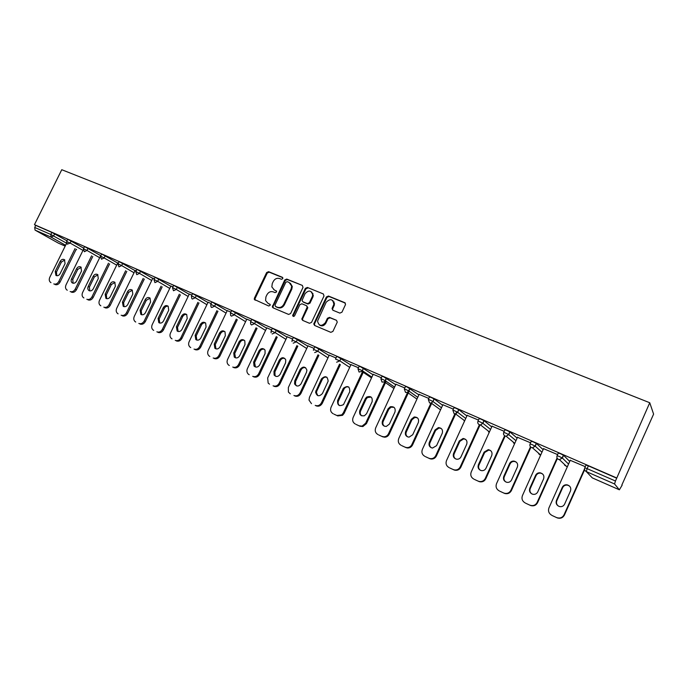 <?xml version="1.0" encoding="UTF-8"?>
<svg xmlns="http://www.w3.org/2000/svg" width="688" height="688" viewBox="0 0 688 688"><rect width="100%" height="100%" fill="white"/><g stroke="black" fill="none" stroke-linecap="round" stroke-linejoin="round"><path stroke-width="1.03" d="M282.82 278.666L282.381 277.29L268.587 271.674L266.617 272.577L254.397 298.188L254.311 299.435L268.724 305.988L270.117 305.369L270.203 304.586L267.89 303.219L265.568 300.536L265.929 296.881L266.953 294.731C268.518 292.056 270.633 291.11 273.291 291.884L275.08 292.624L276.473 292.004L276.576 291.299L274.245 289.872L271.837 286.913L272.267 283.576L273.282 281.435C274.856 278.76 276.972 277.806 279.629 278.563L281.426 279.294L282.82 278.666M339.855 313.109L341.945 312.197L345.539 304.509L344.765 302.66L328.46 296.029L326.404 296.941L313.762 323.971L314.588 325.45L330.816 332.338L332.897 331.435L337.258 322.139L336.475 320.298L329.483 317.383L327.411 318.286L325.304 322.758C321.399 326.671 318.819 326.103 317.555 321.064L326.189 302.238C330.386 298.257 332.949 298.962 333.861 304.354L332.055 308.516L332.854 310.219L339.855 313.109M616.448 477.85L34.452 224.675L61.765 169.712L649.747 402.738L616.706 478.194L588.369 465.862L587.131 468.64L615.459 481.007L616.706 478.194M303.012 287.403L302.359 285.417L286.733 279.061L284.746 279.964L272.31 306.925L273.059 307.828L288.607 314.425L290.628 313.539L303.012 287.403M307.381 287.455L323.334 293.948L324.014 295.969L311.544 322.388L309.488 323.283L302.66 320.384L301.834 319.103L307.218 307.003L306.392 305.653L301.894 303.786L299.865 304.681L294.619 315.749C293.776 316.712 293.114 316.652 292.641 315.568L305.352 288.358L307.381 287.455L323.334 293.948M621.823 485.074L653.6 414.116L649.747 402.738M65.592 245.272L51.101 237.136L35.045 230.102L58.36 243.122L65.179 246.123L58.36 243.122M51.832 232.406L35.742 225.397L34.718 227.453L50.809 234.479L51.832 232.406L66.951 240.8M35.045 230.102L34.718 227.453M366.334 373.386L363.359 372.088M619.355 489.787L614.556 483.965L586.305 471.59L592.308 477.893L619.381 489.804L622.133 485.212M584.791 467.763L585.995 465.054L588.369 465.862M34.452 224.675L35.742 225.397M557.117 455.662L558.312 453.005L560.548 453.762L563.584 455.293L569.724 461.459M530.113 443.863L531.291 441.24L533.406 441.945L536.434 443.485L543.116 449.625M503.754 432.348L504.923 429.768L506.927 430.421L509.946 431.952L517.118 438.11M478.022 421.099L479.183 418.562L481.067 419.173L484.085 420.695L491.714 426.895M452.902 410.125L454.046 407.623L455.817 408.19L458.836 409.704L466.885 415.956M428.357 399.401L429.484 396.933L431.161 397.458L434.085 398.911L442.625 405.284M404.372 388.918L405.499 386.493L407.064 386.974L418.897 394.869M380.937 378.675L382.046 376.284L383.517 376.732L395.695 384.687M358.018 368.665L359.119 366.308L360.503 366.713L373.008 374.736M335.606 358.878L336.699 356.547L337.997 356.917L350.803 365.001M313.668 349.289L314.751 346.993L315.981 347.345L329.079 355.49M292.194 339.915L293.277 337.645L294.447 337.971L307.82 346.184M271.192 330.739L272.259 328.494L273.377 328.804L287.008 337.077M250.621 321.76L251.688 319.533L252.754 319.834L266.626 328.159M230.489 312.971L231.546 310.761L232.57 311.045L246.674 319.43M210.777 304.363L211.827 302.178L212.798 302.445L227.117 310.881M191.462 295.926L192.511 293.759L193.44 294.025L207.965 302.505M172.55 287.661L173.582 285.52L174.477 285.769L189.191 294.292M154.009 279.569L155.041 277.445L155.892 277.685L170.787 286.251M135.837 271.64L136.86 269.533L137.686 269.756L152.753 278.373M118.026 263.857L119.05 261.775L119.832 261.99L135.063 270.642M100.568 256.237L101.583 254.173L102.331 254.379L117.717 263.065M83.446 248.755L84.452 246.708L85.174 246.915L100.697 255.626M66.65 241.419L67.648 239.398L68.344 239.587L83.73 248.179M117.803 262.868L118.413 263.074M135.158 270.444L136.224 270.84M152.856 278.158L154.396 278.769M170.899 286.036L172.937 286.853M189.303 294.06L191.857 295.1M208.086 302.256L211.173 303.528M227.246 310.615L230.893 312.128M246.803 319.146L251.034 320.909M266.772 327.866L271.597 329.879M287.154 336.759L292.615 339.038M307.983 345.849L314.081 348.403M329.251 355.128L336.028 357.975M350.983 364.614L358.448 367.745M373.197 374.315L381.367 377.746M395.91 384.231L404.811 387.963M419.13 394.362L428.805 398.429M442.874 404.733L453.349 409.136M467.169 415.346L478.487 420.093M504.227 431.316L492.032 426.199M530.586 442.814L517.488 437.301M557.598 454.587L543.546 448.671M585.282 466.662L570.24 460.315M615.459 481.007L614.556 483.965M273.764 289.639L274.245 289.872M276.456 290.99L274.873 290.327M270.074 304.311L268.535 303.657M282.82 277.694L269.214 272.156L267.254 273.05L255.042 298.635L255.171 300.235M302.359 285.417L287.352 279.534L285.357 280.429L273.076 306.263L273.205 307.889M287.223 281.659L285.83 282.286L275.019 305.025L275.458 306.418L277.359 307.226C280.042 308.026 282.175 307.072 283.766 304.371L291.17 288.779L291.686 286.07L289.132 282.441L287.223 281.659M290.353 283.215L292.297 286.535L291.781 289.235L284.385 304.81C282.802 307.51 280.67 308.456 277.986 307.656L276.086 306.857M306.986 306.1L307.648 308.112L302.608 318.776L302.754 320.427M307.966 287.919L305.945 288.822L293.363 315.388L293.389 316.437M312.283 296.623L312.713 294.98C311.294 290.276 308.749 289.837 305.076 293.664L302.041 300.475L302.858 301.748L307.364 303.614L309.402 302.711L312.283 296.623L312.868 297.07L313.298 295.436L311.63 291.97M312.868 297.07L309.987 303.159L307.949 304.053L303.451 302.187M332.88 300.57L334.42 304.801L332.614 308.964L332.854 310.211M319.37 324.968C321.907 326.542 324.074 325.949 325.871 323.179L325.304 322.758M336.475 320.298L330.051 317.813L327.978 318.716L325.871 323.179M345.367 303.133L329.027 296.485L326.972 297.397L314.511 323.816L314.665 325.484M53.767 283.929C55.78 284.574 57.457 283.766 58.798 281.504L60.037 282.123L76.239 249.245M60.037 282.123C58.695 284.385 57.018 285.185 55.014 284.54M56.777 275.725L56.468 272.052L61.395 262.059L64.801 259.987M50.972 282.63L50.731 282.51C49.158 281.332 48.839 279.603 49.768 277.333L66.581 243.285M58.798 281.504L75.035 248.566M60.166 261.406C61.387 259.453 62.823 258.877 64.466 259.694L65.068 263.607L60.114 273.643C58.953 275.544 57.56 276.137 55.934 275.424L55.229 271.416L60.166 261.406L61.395 262.059M70.133 291.531C72.18 292.194 73.874 291.377 75.241 289.098L76.454 289.708L92.777 256.478M76.454 289.708C75.095 291.987 73.401 292.796 71.354 292.133M73.117 283.241L72.773 279.5L77.735 269.412L81.218 267.331M67.278 290.207L67.02 290.069C65.429 288.874 65.102 287.128 66.031 284.849L83.205 249.95M75.241 289.098L91.59 255.807M76.531 268.767C77.778 266.772 79.24 266.213 80.917 267.073L81.519 271.012L76.54 281.151C75.353 283.069 73.934 283.662 72.274 282.923C71.079 281.968 70.838 280.618 71.552 278.872L76.531 268.767L77.735 269.412M86.808 299.28C88.89 299.951 90.618 299.142 91.994 296.829L93.19 297.431L109.624 263.857M93.19 297.431C91.814 299.736 90.094 300.553 88.012 299.873M89.775 290.895L89.397 287.094L94.394 276.903L97.945 274.813M83.902 297.93L83.618 297.784C82.01 296.554 81.674 294.791 82.612 292.503L100.809 255.403M91.994 296.829L108.463 263.194M93.207 276.266C94.48 274.237 95.967 273.678 97.687 274.589L98.289 278.554L93.267 288.797C92.063 290.749 90.618 291.334 88.924 290.56C87.72 289.588 87.479 288.229 88.193 286.475L93.207 276.266L94.394 276.903M103.811 307.175C105.935 307.871 107.681 307.046 109.065 304.724L110.243 305.317L126.807 271.373M110.243 305.317C108.859 307.639 107.113 308.456 104.997 307.768M106.76 298.695L106.33 294.834L111.37 284.54L115.008 282.45M100.844 305.799L100.534 305.635C98.909 304.38 98.565 302.608 99.502 300.303L117.829 262.825M109.065 304.724L125.663 270.719M110.2 283.912C111.499 281.848 113.03 281.297 114.784 282.252L115.386 286.242L110.329 296.588C109.1 298.575 107.62 299.16 105.892 298.343L105.161 294.232L110.2 283.912L111.37 284.54M121.148 315.233C123.307 315.938 125.087 315.113 126.48 312.765L127.633 313.341L144.317 279.036M127.633 313.341C126.239 315.689 124.468 316.514 122.309 315.809M124.072 306.65L123.608 302.729L128.673 292.323L132.397 290.224M118.121 313.831L117.777 313.642C116.143 312.361 115.79 310.572 116.728 308.258L135.183 270.393M126.48 312.765L143.199 278.391M127.529 291.703C128.862 289.596 130.436 289.055 132.225 290.078L132.818 294.086L127.727 304.543C126.472 306.564 124.958 307.14 123.195 306.28L122.447 302.127L127.529 291.703L128.673 292.323M138.821 323.446C141.023 324.168 142.829 323.343 144.239 320.961L145.366 321.537L162.179 286.853M145.366 321.537C143.964 323.91 142.158 324.736 139.965 324.014M141.728 314.769L141.212 310.778L146.32 300.26L150.13 298.162M135.742 322.01L135.355 321.803C133.713 320.496 133.36 318.682 134.289 316.368L152.882 278.107M144.239 320.961L161.087 286.208M145.194 299.65C146.578 297.5 148.187 296.967 150.018 298.059L150.586 302.075L145.46 312.644C144.179 314.708 142.631 315.276 140.825 314.364L140.085 310.185L145.194 299.65L146.32 300.26M156.855 331.822C159.1 332.562 160.932 331.728 162.351 329.328L163.46 329.887L180.402 294.817M163.46 329.887C162.041 332.287 160.209 333.112 157.965 332.381M159.736 323.042L159.177 318.983L164.312 308.362C165.275 306.676 166.573 305.971 168.216 306.255M153.708 330.36L153.269 330.12C151.627 328.778 151.274 326.955 152.211 324.641L170.925 285.976M162.351 329.328L179.327 294.189M163.219 307.76C164.647 305.549 166.298 305.033 168.182 306.22L168.715 310.236L163.555 320.909C162.239 323.016 160.657 323.584 158.799 322.603L158.068 318.406L163.219 307.76L164.312 308.362M175.251 340.371C177.538 341.128 179.396 340.293 180.832 337.868L181.916 338.419L198.987 302.944M181.916 338.419C180.48 340.835 178.622 341.669 176.334 340.913M178.106 331.478L177.495 327.359L182.673 316.618C183.653 314.898 184.986 314.192 186.672 314.511M172.034 338.874L171.544 338.591C169.902 337.223 169.549 335.383 170.478 333.087L189.329 294M180.832 337.868L197.938 302.324M181.598 316.024C183.085 313.754 184.797 313.264 186.723 314.554L187.213 318.553L182.01 329.346C180.652 331.504 179.026 332.055 177.126 330.997L176.412 326.791L181.598 316.024L182.673 316.618M194.016 349.091C196.355 349.865 198.247 349.022 199.692 346.571L200.741 347.113L217.95 311.234M200.741 347.113C199.296 349.556 197.413 350.39 195.082 349.624M196.845 340.087L196.192 335.899L201.403 325.046C202.401 323.291 203.768 322.586 205.497 322.93M190.739 347.569L190.163 347.225C188.546 345.823 188.202 343.974 189.131 341.695L208.111 302.187M199.692 346.571L216.935 310.623M200.354 324.461C201.919 322.113 203.682 321.649 205.66 323.085L206.082 327.041L200.844 337.954C199.434 340.164 197.757 340.698 195.813 339.554L195.134 335.34L200.354 324.461L201.403 325.046M213.177 357.992C215.559 358.783 217.477 357.941 218.939 355.464L219.962 355.988L237.3 319.688M219.962 355.988C218.5 358.457 216.582 359.299 214.209 358.508M215.972 348.876L215.267 344.619L220.513 333.646C221.536 331.857 222.938 331.152 224.718 331.53M209.831 356.436L209.143 356.014C207.57 354.578 207.243 352.729 208.154 350.484L227.281 310.546M218.939 355.464L236.319 319.094M219.498 333.078C221.158 330.627 222.998 330.214 225.01 331.831L225.346 335.701L220.074 346.735C218.595 349.022 216.858 349.53 214.854 348.257L214.235 344.069L219.498 333.078L220.513 333.646M232.733 367.074C235.158 367.882 237.111 367.039 238.59 364.537L239.579 365.053L257.063 328.322M239.579 365.053C238.108 367.547 236.156 368.39 233.731 367.581M235.494 357.846L234.737 353.512L240.026 342.418C241.075 340.594 242.503 339.889 244.326 340.311M229.319 365.491L228.485 364.958C226.988 363.479 226.679 361.647 227.582 359.454L246.837 319.077M238.59 364.537L256.108 327.737M239.037 341.867C240.834 339.296 242.752 338.952 244.799 340.827L245.005 344.55L239.691 355.705C238.125 358.087 236.311 358.551 234.255 357.098L233.739 352.978L239.037 341.867L240.026 342.418M252.694 376.353C255.179 377.179 257.157 376.336 258.645 373.799L259.608 374.298L277.23 337.129M259.608 374.298C258.129 376.826 256.142 377.669 253.666 376.843M255.429 366.996L254.612 362.602L259.944 351.379C261.01 349.513 262.481 348.816 264.355 349.272M249.211 374.728L248.17 374.014C246.794 372.5 246.545 370.703 247.405 368.613L266.806 327.789M258.645 373.799L276.309 336.552M258.989 350.837C260.984 348.102 263.005 347.87 265.043 350.123L265.078 353.58L259.729 364.855C258.017 367.366 256.117 367.77 254.018 366.05L253.648 362.077L258.989 350.837L259.944 351.379M273.084 385.822C275.621 386.673 277.634 385.822 279.139 383.268L280.068 383.749L297.835 346.116M280.068 383.749C278.571 386.303 276.559 387.155 274.03 386.303M275.785 376.345L275.054 375.536L274.916 371.873L280.283 360.529C281.375 358.629 282.888 357.923 284.806 358.431M269.524 384.171L268.165 383.121L267.658 377.961L287.197 336.681M279.139 383.268L296.941 345.557M279.354 359.996C281.676 357.055 283.809 356.995 285.769 359.824L285.58 362.8L280.188 374.203C278.253 376.904 276.232 377.179 274.116 375.037L273.979 371.365L279.354 359.996L280.283 360.529M312.696 294.206L312.971 293.535M334.033 304.483L334.531 303.417M293.914 395.505C296.502 396.374 298.549 395.514 300.071 392.934L300.966 393.398L318.879 355.292M300.966 393.398C299.452 395.978 297.405 396.838 294.825 395.961M296.571 385.899L295.462 384.343L295.651 381.35L301.052 369.877C302.178 367.934 303.726 367.229 305.704 367.779M290.276 393.811L288.401 392.048L288.341 387.516L308.026 345.763M300.071 392.934L318.028 354.75M300.157 369.361C303.03 366.128 305.274 366.386 306.891 370.118L306.521 372.217L301.086 383.758C298.721 386.742 296.545 386.776 294.559 383.852L294.748 380.86L300.157 369.361L301.052 369.877M333.912 302.548L334.136 301.998M315.199 405.387C317.839 406.281 319.92 405.421 321.451 402.807L322.311 403.263L340.379 364.666M322.311 403.263C320.78 405.868 318.699 406.728 316.067 405.834M317.813 395.652L316.437 392.556L316.824 391.025L322.268 379.423C323.42 377.437 325.011 376.74 327.049 377.334M311.483 403.658L308.998 400.081L309.471 397.277L329.294 355.034M321.451 402.807L339.562 364.133M321.416 378.916C325.218 375.424 327.462 376.173 328.159 381.161L322.44 393.51C319.172 396.89 316.876 396.417 315.568 392.083L321.416 378.916L322.268 379.423M333.99 414.159L337.782 415.922L333.99 414.159M336.948 415.492L341.721 414.89L343.312 412.903L344.129 413.342L363.617 371.546M344.129 413.342L342.547 415.32L337.782 415.922M339.511 405.619C338.083 404.372 337.731 402.807 338.47 400.915L344.198 388.729C345.445 387.017 347.001 386.475 348.868 387.103M333.147 413.729C330.73 412.267 330.034 410.108 331.066 407.244L351.035 364.52M343.312 412.903L362.834 371.021M343.14 388.694L343.381 388.238C347.758 385.237 349.891 386.381 349.771 391.678L343.51 404.596C339.184 406.694 337.232 405.309 337.645 400.459L343.14 388.694L343.957 389.176M356.1 424.436L359.97 426.233L356.1 424.436M359.179 425.82L362.086 426.13L365.655 423.223L366.437 423.636L386.106 381.255M366.437 423.636L362.877 426.543L359.97 426.233M361.69 415.801C360.22 414.537 359.85 412.946 360.589 411.028L366.111 399.143L367.409 397.552L371.167 397.088M355.292 424.014C352.815 422.527 352.093 420.334 353.133 417.435L373.249 374.203M365.655 423.223L385.366 380.748M365.337 398.679L366.635 397.079C370.858 395.677 372.69 397.225 372.122 401.732L366.575 413.677L364.408 415.767C360.581 416.24 359.041 414.511 359.798 410.581L365.337 398.679L366.111 399.143M378.701 434.936L382.666 436.777L378.701 434.936M381.909 436.381L383.878 436.82C385.959 436.717 387.499 435.702 388.496 433.775L389.236 434.171L409.111 391.162M389.236 434.171C388.238 436.097 386.708 437.112 384.626 437.207L382.666 436.777M384.368 426.216C382.846 424.926 382.459 423.309 383.207 421.357L388.772 409.334L391.016 407.21L393.975 407.305M377.936 434.541C375.407 433.019 374.659 430.791 375.691 427.859L395.961 384.11M388.496 433.775L408.397 390.715M388.032 408.887L390.285 406.754C394.155 406.316 395.72 408.061 394.972 412.009L389.382 424.1L386.278 426.448C382.889 426.207 381.616 424.367 382.459 420.936L388.032 408.887L388.772 409.334M401.809 445.669L405.868 447.553L401.809 445.669M405.155 447.183L406.625 447.596C408.982 447.733 410.719 446.718 411.863 444.56L412.559 444.938L432.623 401.31M412.559 444.938C411.424 447.097 409.678 448.103 407.339 447.974L405.868 447.553M407.554 436.863C405.989 435.556 405.576 433.904 406.333 431.926L411.94 419.757L414.873 417.427L417.306 417.754M401.095 445.299C398.498 443.743 397.724 441.481 398.765 438.514L419.19 394.233M411.863 444.56L430.654 403.718M411.243 419.327L414.185 416.988C417.771 417.074 419.155 418.923 418.338 422.518L412.705 434.756L409.025 437.164C405.894 436.579 404.768 434.696 405.628 431.522L411.243 419.327L411.94 419.757M425.459 456.66L429.604 458.586L425.459 456.66M428.942 458.234L430.12 458.612C432.649 458.913 434.524 457.907 435.762 455.602L436.416 455.963L456.651 411.742M436.416 455.963C435.177 458.26 433.302 459.257 430.783 458.965L429.604 458.586M431.264 447.75C429.656 446.417 429.226 444.74 429.983 442.737L435.633 430.421L439.064 428.005L441.171 428.443M424.78 456.299C422.131 454.716 421.323 452.42 422.372 449.41L442.943 404.596M435.762 455.602L454.742 414.142M434.988 430.009L438.428 427.583C441.808 427.988 443.081 429.888 442.246 433.268L436.57 445.661L432.485 448.069C429.51 447.286 428.461 445.385 429.321 442.35L434.988 430.009L435.633 430.421M449.642 467.9L453.891 469.87L449.642 467.9M453.272 469.534L454.261 469.878C456.927 470.308 458.913 469.311 460.22 466.894L460.822 467.238L479.957 425.218M460.822 467.238C459.515 469.646 457.537 470.635 454.871 470.205L453.891 469.87M455.516 458.879C453.865 457.52 453.426 455.826 454.183 453.796L459.876 441.326L463.686 438.884L465.604 439.391M449.023 467.565C446.297 465.948 445.463 463.609 446.512 460.564L467.238 415.191M460.22 466.894L479.407 424.788M459.274 440.931L463.101 438.48C466.352 439.09 467.556 441.025 466.705 444.276L460.986 456.815C460.04 458.595 458.578 459.395 456.6 459.214C453.719 458.303 452.704 456.376 453.573 453.426L459.274 440.931L459.876 441.326M474.402 479.398L478.745 481.419L474.402 479.398M478.177 481.11L479.037 481.419C481.815 481.953 483.888 480.964 485.264 478.461L485.805 478.771L505.164 436.063M485.805 478.771C484.447 481.273 482.374 482.254 479.596 481.729L478.745 481.419M480.336 470.274C478.65 468.889 478.186 467.169 478.943 465.114L484.679 452.489L488.807 450.029L490.613 450.597M473.826 479.089C471.039 477.438 470.171 475.064 471.228 471.977L492.109 426.035M485.264 478.461L504.622 435.745M484.128 452.111L488.265 449.651C491.43 450.416 492.591 452.369 491.739 455.533L485.977 468.236C484.971 470.102 483.432 470.893 481.351 470.618C478.513 469.62 477.524 467.668 478.384 464.77L484.128 452.111L484.679 452.489M499.737 491.172L504.192 493.236L499.737 491.172M503.676 492.952L504.433 493.244C507.323 493.855 509.473 492.875 510.892 490.295L511.39 490.587L530.93 447.243M511.39 490.587C509.971 493.158 507.83 494.139 504.949 493.528L504.192 493.236M505.732 481.927C504.012 480.516 503.53 478.771 504.295 476.698L510.075 463.91C510.995 462.147 512.457 461.33 514.452 461.459L516.241 462.095M499.221 490.888C496.366 489.194 495.463 486.786 496.521 483.664L517.565 437.129M510.892 490.295L530.491 446.83M509.576 463.557C510.505 461.794 511.967 460.969 513.97 461.098C517.084 461.966 518.219 463.953 517.367 467.057L511.562 479.923C510.513 481.858 508.905 482.649 506.729 482.297C503.908 481.222 502.928 479.244 503.788 476.371L509.576 463.557L510.075 463.91M525.692 503.229L530.242 505.345L525.692 503.229M529.786 505.087L530.474 505.353C533.458 506.041 535.685 505.069 537.139 502.421L537.577 502.687L557.392 458.5M537.577 502.687C536.124 505.327 533.905 506.299 530.93 505.611L530.242 505.345M531.721 493.855C529.975 492.41 529.485 490.639 530.25 488.557L536.072 475.606C537.044 473.765 538.575 472.948 540.682 473.155L542.497 473.886M525.228 502.971C522.295 501.242 521.366 498.791 522.424 495.627L543.623 448.499M537.139 502.421L557.082 457.959M535.634 475.279C536.606 473.439 538.145 472.622 540.252 472.819C543.339 473.783 544.466 475.795 543.606 478.865L537.758 491.894C536.674 493.889 535.006 494.681 532.736 494.259C529.923 493.124 528.943 491.12 529.803 488.256L535.634 475.279L536.072 475.606M552.266 515.579L556.936 517.746L552.266 515.579M556.54 517.514L557.168 517.763C560.247 518.52 562.535 517.548 564.031 514.839L564.409 515.08L584.645 469.715M564.409 515.08C562.922 517.78 560.634 518.752 557.564 517.995L556.936 517.746M558.321 506.05C556.566 504.579 556.076 502.79 556.841 500.709L562.698 487.586C563.713 485.685 565.312 484.868 567.514 485.143L569.432 485.986M551.862 515.346C548.861 513.575 547.889 511.089 548.955 507.873L570.318 460.134M564.031 514.839L584.525 468.889M562.32 487.285C563.334 485.375 564.943 484.558 567.144 484.834C570.232 485.866 571.341 487.912 570.49 490.957L564.599 504.158C563.481 506.213 561.752 506.996 559.404 506.514C556.575 505.319 555.586 503.298 556.446 500.434L562.32 487.285L562.698 487.586M54.662 233.808L53.638 235.881L51.101 237.136L50.809 234.479L66.538 243.174M590.966 476.492L592.351 477.919M587.131 468.64L586.305 471.59C584.74 470.712 584.224 469.457 584.766 467.814L587.131 468.64M71.182 240.998L70.15 243.088L66.616 241.488L67.278 244.171L70.15 243.088L82.99 250.389M88.03 248.325L86.989 250.441L99.674 257.708M105.195 255.798L104.146 257.94L116.685 265.155M122.705 263.418L121.656 265.577L134.031 272.758M140.567 271.192L139.509 273.377L151.713 280.506M158.79 279.122L157.715 281.332L169.747 288.418M177.384 287.214L176.3 289.442L188.134 296.476M196.355 295.47L195.272 297.732L206.899 304.707M215.731 303.907L214.63 306.186L226.051 313.109M235.502 312.507L234.402 314.82L245.599 321.683M255.704 321.305L254.594 323.635L265.551 330.438M276.335 330.283L275.217 332.639L285.916 339.373M297.414 339.451L296.287 341.841L306.728 348.515M318.957 348.833L317.822 351.241L327.978 357.846M336.621 362.206L339.82 360.882L340.973 358.414L339.829 360.856L349.693 367.383L339.829 360.856L335.503 359.11M371.537 377.893L361.871 371.382L359.067 372.045L357.966 368.777L362.309 370.669L363.462 368.192L362.335 370.686L371.881 377.144M386.51 378.228L385.349 380.731L394.568 387.12M410.065 388.479L408.896 391.016L417.762 397.329M434.162 398.971L432.984 401.534L441.481 407.778M458.836 409.704L457.649 412.301L465.742 418.476M484.085 420.695L482.89 423.326L490.561 429.441M509.946 431.952L508.742 434.618L515.957 440.69M536.434 443.485L535.221 446.177L541.946 452.222M563.584 455.293L562.354 458.027L568.546 464.082M84.134 249.03L83.411 248.824L84.375 251.713L86.989 250.441L84.134 249.03M101.282 256.521L100.534 256.306L101.506 259.213L104.146 257.94L101.282 256.521M118.775 264.158L117.992 263.934L118.964 266.867L121.656 265.577L118.775 264.158M136.62 271.949L135.803 271.717L136.774 274.667L139.509 273.377L136.62 271.949M154.826 279.896L153.966 279.655L154.946 282.63L157.715 281.332L154.826 279.896M173.393 288.005L172.507 287.747L173.488 290.749L176.3 289.442L173.393 288.005M192.356 296.279L191.419 296.012L191.789 298.566L192.408 299.039L195.272 297.732L192.356 296.279M211.706 304.724L210.734 304.449L211.01 306.925L211.732 307.502L214.63 306.186L211.706 304.724M231.46 313.358L230.446 313.066L230.626 315.431L231.452 316.136L234.402 314.82L231.46 313.358M251.645 322.165L250.578 321.864L250.647 324.048L251.593 324.96L254.594 323.635L251.645 322.165M272.164 333.972L275.217 332.639L271.141 330.842L271.072 332.768M293.183 343.183L296.287 341.841L292.151 340.018L291.961 341.523M314.665 352.591L317.822 351.241L313.616 349.401L313.401 350.287M361.871 371.382L362.309 370.669L361.871 371.382M382.356 379.234L380.885 378.787L382.029 382.098L384.36 381.883L385.349 380.731L382.356 379.234M405.894 389.511L404.329 389.021L405.516 392.392L407.434 392.409L408.896 391.016L405.894 389.511M429.974 400.02L428.314 399.496L429.544 402.919L431.152 403.056L432.984 401.534L429.974 400.02M454.63 410.788L452.859 410.211L454.132 413.686L455.516 413.884L457.649 412.301L454.63 410.788M464.426 421.357L463.91 420.187M479.871 421.804L477.988 421.185C477.455 422.742 477.893 423.92 479.312 424.72L480.516 424.943L482.89 423.326L479.871 421.804M488.755 432.081L488.119 430.894M505.714 433.087L503.719 432.425C503.186 433.999 503.642 435.194 505.095 436.011L506.162 436.244L508.742 434.618L505.714 433.087M513.446 442.866L514.581 443.717L512.87 441.773M532.194 444.646L530.078 443.932C529.545 445.532 530.018 446.744 531.506 447.587L532.469 447.819L535.221 446.177L532.194 444.646M538.704 453.874L540.691 455.017L539.753 454.785L538.188 452.833M559.327 456.497L557.082 455.731C556.549 457.348 557.039 458.586 558.57 459.438L559.447 459.67L562.354 458.027L559.327 456.497M564.538 465.088L566.568 466.43L564.091 464.082M563.412 455.172L562.191 457.907L559.447 459.67L566.568 466.43L567.531 466.369M619.381 489.804L592.334 477.911L590.768 476.277M255.042 298.635L254.397 298.188M267.254 273.05L266.617 272.577M269.214 272.156L268.587 271.674M273.076 306.263L272.439 305.833M285.357 280.429L284.746 279.964M287.352 279.534L286.733 279.061M277.986 307.656L277.359 307.226M284.385 304.81L283.766 304.371M291.781 289.235L291.17 288.779M302.608 318.776L302.006 318.355M307.648 308.112L307.054 307.674M293.363 315.388L292.753 314.958M305.945 288.822L305.352 288.358M307.949 304.053L307.364 303.614M309.987 303.159L309.402 302.711M332.734 308.611L332.175 308.172M334.101 305.704L333.542 305.257M327.978 318.716L327.411 318.286M330.051 317.813L329.483 317.383M314.511 323.816L313.917 323.403M326.972 297.397L326.404 296.941M329.027 296.485L328.46 296.029M345.316 303.107L344.765 302.66M56.468 272.052L55.229 271.416M72.773 279.5L71.552 278.872M89.397 287.094L88.193 286.475M106.33 294.834L105.161 294.232M123.608 302.729L122.447 302.127M141.212 310.778L140.085 310.185M159.177 318.983L158.068 318.406M177.495 327.359L176.412 326.791M196.192 335.899L195.134 335.34M215.267 344.619L214.235 344.069M234.737 353.512L233.739 352.978M254.612 362.602L253.648 362.077M274.916 371.873L273.979 371.365M295.651 381.35L294.748 380.86M316.824 391.025L315.964 390.552M338.47 400.915L337.645 400.459M360.589 411.028L359.798 410.581M383.207 421.357L382.459 420.936M406.333 431.926L405.628 431.522M429.983 442.737L429.321 442.35M454.183 453.796L453.573 453.426M478.943 465.114L478.384 464.77M504.295 476.698L503.788 476.371M530.25 488.557L529.803 488.256M75.835 250.062L76.609 249.452M393.94 388.471L384.36 381.883L386.467 378.202M416.945 399.1L407.434 392.409L410.005 388.436M440.526 409.85L431.152 403.056L432.898 401.474L434.085 398.911M464.692 420.772L455.516 413.884L457.537 412.232L458.733 409.635M489.435 431.918L480.516 424.943L482.77 423.24L483.965 420.609M514.762 443.33L506.162 436.244L508.604 434.515L509.808 431.858M540.673 455.017L532.469 447.819L535.066 446.073L536.287 443.373M254.964 299.873L254.311 299.435M272.947 307.364L272.31 306.925M292.297 286.535L291.686 286.07M302.436 319.524L301.834 319.103M307.811 307.441L307.218 307.003M293.251 315.998L292.641 315.568M313.298 295.436L312.713 294.98M332.614 308.964L332.055 308.516M334.42 304.801L333.861 304.354M314.347 324.392L313.762 323.971M89.354 290.775L88.924 290.56M106.373 298.592L105.892 298.343M123.737 306.556L123.195 306.28M141.444 314.683L140.825 314.364M159.521 322.982L158.799 322.603M177.977 331.444L177.126 330.997M196.82 340.078L195.813 339.554M215.886 348.799L214.854 348.257M235.262 357.631L234.255 357.098M254.99 366.566L254.018 366.05M275.054 375.536L274.116 375.037M295.462 384.343L294.559 383.852M316.437 392.556L315.568 392.083M344.198 388.729L343.381 388.238M342.547 415.32L341.721 414.89M367.409 397.552L366.635 397.079M362.877 426.543L362.086 426.13M391.016 407.21L390.285 406.754M384.626 437.207L383.878 436.82M414.873 417.427L414.185 416.988M407.339 447.974L406.625 447.596M439.064 428.005L438.428 427.583M430.783 458.965L430.12 458.612M463.686 438.884L463.101 438.48M454.871 470.205L454.261 469.878M488.807 450.029L488.265 449.651M479.596 481.729L479.037 481.419M514.452 461.459L513.97 461.098M504.949 493.528L504.433 493.244M540.682 473.155L540.252 472.819M530.93 505.611L530.474 505.353"/></g></svg>
